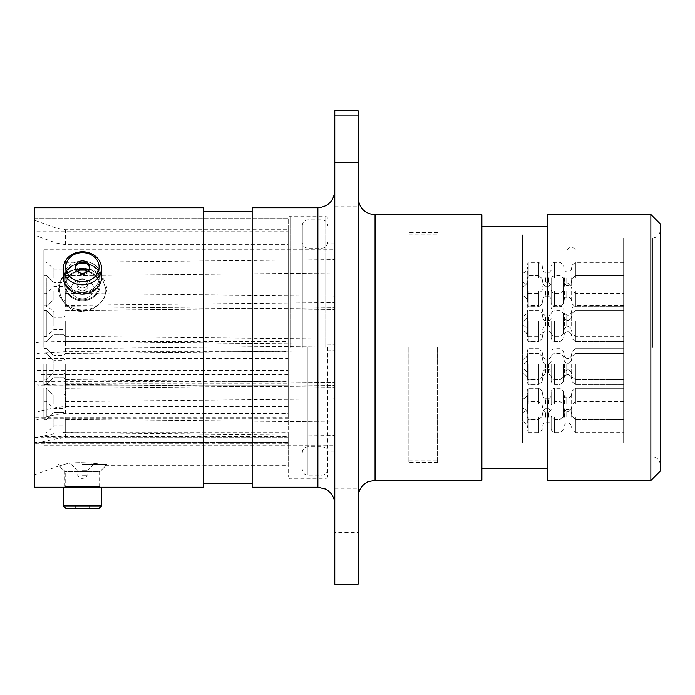 <?xml version="1.0" encoding="UTF-8"?>
<svg xmlns="http://www.w3.org/2000/svg" width="695" height="695" viewBox="0 0 695 695"><rect width="100%" height="100%" fill="white"/><g stroke="black" fill="none" stroke-linecap="round" stroke-linejoin="round"><path stroke-width="0.52" stroke-dasharray="3.48 2.61" d="M437.572 347.5L437.572 462.401L437.572 347.5M522.536 347.5L522.536 234.849L522.536 347.5M408.851 347.5L408.851 462.401L408.851 347.5M334.781 347.5L334.781 504.179L334.781 347.5M358.151 347.5L358.151 497.142L358.151 347.5M40.953 410.927L34.75 412.83L34.75 417.669L288.216 417.669L288.216 476.952L288.216 347.5L288.216 417.669L288.216 406.497L65.53 406.497L55.904 407.548L40.953 410.927L288.216 410.927M40.953 352.964L34.75 353.937L34.75 358.377L288.216 358.377L288.216 351.713L65.53 351.713L40.953 352.964L288.216 352.964M105.736 288.59C107.534 306.677 79.022 320.447 65.53 304.097C61.499 299.284 59.518 294.011 59.588 288.277C59.518 294.002 61.499 299.276 65.53 304.097C78.9 320.404 107.525 306.747 105.736 288.59L101.696 276.836L90.532 269.53L74.348 269.53L65.53 274.351C61.499 278.122 59.518 282.761 59.588 288.277C59.518 282.769 61.499 278.13 65.53 274.351L74.339 269.53L90.532 269.53L101.705 276.836L105.736 288.59M64.887 285.497A17.557 15.203 180 0 0 82.436 300.7A17.557 15.203 180 0 0 99.993 285.497A17.557 15.203 180 0 0 82.436 270.294A17.557 15.203 180 0 0 64.887 285.497A17.557 15.203 180 0 1 82.436 270.294A17.557 15.203 180 0 1 99.993 285.497A17.557 15.203 180 0 1 82.436 300.7A17.557 15.203 180 0 1 64.887 285.497L64.887 277.609C63.801 258.592 101.07 258.601 99.993 277.609L99.993 285.497L99.993 277.609C101.088 297.79 63.827 297.86 64.887 277.609L64.887 285.497M64.887 277.609C63.801 297.834 101.07 297.816 99.993 277.609C101.088 258.627 63.827 258.566 64.887 277.609M63.384 487.282L99.993 487.282C101.07 486.083 63.801 486.083 64.887 487.282L64.887 471.514L99.993 471.514A28.165 28.165 0 0 0 105.736 465.311C107.534 464.859 79.022 460.542 65.53 464.06L59.588 465.945L65.53 464.06C78.9 460.559 107.525 464.842 105.736 465.311L288.216 465.311L288.216 432.177L65.53 432.177L55.904 433.237L40.953 436.608L288.216 436.608L288.216 432.177M99.993 487.282L99.993 471.514L64.887 471.514A28.165 28.165 0 0 1 59.588 465.945L55.904 467.014L55.904 433.237M660.25 471.132L660.25 223.868M650.859 214.477L650.859 480.523M334.781 110.826L334.781 532.596L358.151 532.596L358.151 110.826M358.151 519.426L358.151 549.936L358.151 519.426M334.781 519.426L334.781 549.936L334.781 519.426M358.151 175.574L358.151 206.085L358.151 175.574M334.781 175.574L334.781 206.085L334.781 175.574M327.649 347.5L327.649 476.952L327.649 347.5M547.599 214.477L547.599 480.523M481.887 214.755L481.887 480.245M252.172 207.718L252.172 487.282M203.348 207.718L203.348 487.282M34.75 207.718L34.75 347.5L34.75 220.298L55.904 228.003L65.53 229.715L288.216 229.715L288.216 218.048L288.216 347.5L288.216 229.715M35.723 220.654L34.75 220.298L34.75 218.126L34.75 231.122L288.216 231.122L288.216 236.908L39.328 236.908L34.75 235.084L34.75 342.844L40.953 342.062L288.216 342.062L288.216 341.436L65.53 341.436L40.953 342.062M34.75 353.937L34.75 487.282M34.75 443.645L34.75 442.454L288.216 442.454L288.216 443.801L288.216 437.685L65.53 437.685L55.904 438.832L34.75 443.645L34.75 474.702L34.75 437.598L40.953 436.608M34.75 425.088L34.75 420.284L40.953 418.277L288.216 418.277L288.216 425.088L34.75 425.088L34.75 442.454M34.75 374.162L34.75 370.374L288.216 370.374L288.216 374.553L288.216 373.901L34.75 374.162L34.75 420.284M288.216 342.062L288.216 347.092L34.75 347.092L34.75 370.374M34.75 347.092L34.75 342.844M34.75 235.084L34.75 231.122M34.75 218.126L288.216 218.126L34.75 218.126M288.216 406.497L288.216 383.814L65.53 383.814L40.953 385.065L288.216 385.134L288.216 381.399L34.75 381.399L34.75 358.377M34.75 381.399L34.75 384.9L40.953 385.065M34.75 412.83L34.75 384.9M288.216 436.608L288.216 437.685L288.216 436.086L34.75 436.086L34.75 417.669M34.75 436.086L34.75 437.598M34.75 437.685L288.216 437.685L288.216 465.311M288.216 385.065L288.216 383.814M288.216 351.713L288.216 218.126M288.216 373.901L288.216 413.464L65.53 413.464L55.904 414.611L40.953 418.277M288.216 418.277L288.216 413.464M39.328 236.908L55.904 242.955L65.53 244.657L288.216 244.657L288.216 341.436M288.216 244.657L288.216 236.908M334.781 532.596L334.781 584.174M358.151 532.596L358.151 579.925L334.781 579.925M358.151 584.174L358.151 579.925M660.25 347.5L660.25 464.564L660.25 347.5M203.348 347.5L203.348 483.624L203.348 347.5M481.887 347.5L481.887 468.604L481.887 347.5M302.299 347.5L302.299 225.458L302.299 347.5M82.436 278.721A5.36 4.639 0 0 0 77.084 283.36A5.36 4.639 0 0 0 82.436 287.999A5.36 4.639 0 0 0 87.796 283.36A5.36 4.639 0 0 0 82.436 278.721A5.36 4.639 0 0 1 87.796 283.36A5.36 4.639 0 0 1 82.436 287.999A5.36 4.639 0 0 1 77.084 283.36A5.36 4.639 0 0 1 82.436 278.721M82.436 281.466A5.36 4.639 0 0 0 77.084 286.105A5.36 4.639 0 0 0 82.436 290.745A5.36 4.639 0 0 0 87.796 286.105A5.36 4.639 0 0 0 82.436 281.466A5.36 4.639 0 0 1 87.796 286.105A5.36 4.639 0 0 1 82.436 290.745A5.36 4.639 0 0 1 77.084 286.105A5.36 4.639 0 0 1 82.436 281.466M82.436 298.815A11.268 9.756 180 0 1 71.177 289.059A11.268 9.756 180 0 1 82.436 279.303A11.268 9.756 180 0 1 93.703 289.059A11.268 9.756 180 0 1 82.436 298.815A11.268 9.756 180 0 0 93.703 289.059A11.268 9.756 180 0 0 82.436 279.303A11.268 9.756 180 0 0 71.177 289.059A11.268 9.756 180 0 0 82.436 298.815M82.436 270.928A16.706 14.473 180 0 1 99.15 285.402A16.706 14.473 180 0 1 82.436 299.875A16.706 14.473 180 0 1 65.73 285.402A16.706 14.473 180 0 1 82.436 270.928A16.706 14.473 180 0 0 65.73 285.402A16.706 14.473 180 0 0 82.436 299.875A16.706 14.473 180 0 0 99.15 285.402A16.706 14.473 180 0 0 82.436 270.928M82.436 268.183A24.108 20.876 180 0 1 106.552 289.059A24.108 20.876 180 0 1 82.436 309.944A24.108 20.876 180 0 1 58.328 289.059A24.108 20.876 180 0 1 82.436 268.183A24.108 20.876 180 0 0 58.328 289.059A24.108 20.876 180 0 0 82.436 309.944A24.108 20.876 180 0 0 106.552 289.059A24.108 20.876 180 0 0 82.436 268.183M75.355 267.801A7.132 6.177 0 0 0 75.303 268.505A7.132 6.177 0 0 0 82.436 274.681A7.132 6.177 0 0 0 89.577 268.505A7.132 6.177 0 0 0 89.525 267.801M82.436 263.136A16.706 14.473 180 0 1 99.15 277.609A16.706 14.473 180 0 1 82.436 292.082A16.706 14.473 180 0 1 65.73 277.609A16.706 14.473 180 0 1 82.436 263.136A16.706 14.473 180 0 0 65.73 277.609A16.706 14.473 180 0 0 82.436 292.082A16.706 14.473 180 0 0 99.15 277.609A16.706 14.473 180 0 0 82.436 263.136M82.436 261.103A19.06 16.506 180 0 1 101.496 277.609A19.06 16.506 180 0 0 82.436 261.103A19.06 16.506 180 0 0 63.384 277.609A19.06 16.506 180 0 1 82.436 261.103M82.436 252.659A16.671 14.439 0 0 1 99.116 267.097A16.671 14.439 0 0 1 82.436 281.536A16.671 14.439 0 0 1 65.764 267.097A16.671 14.439 0 0 1 82.436 252.659M82.436 284.794A19.06 16.506 180 0 0 101.496 268.287A19.06 16.506 180 0 0 82.436 251.781A19.06 16.506 180 0 0 63.384 268.287A19.06 16.506 180 0 0 82.436 284.794M82.436 273.274A7.132 6.177 0 0 1 75.303 267.097A7.132 6.177 0 0 1 82.436 260.912A7.132 6.177 0 0 1 89.577 267.097A7.132 6.177 0 0 1 82.436 273.274M82.436 274.681A7.132 6.177 0 0 1 75.303 268.505A7.132 6.177 0 0 1 82.436 262.328A7.132 6.177 0 0 1 89.577 268.505A7.132 6.177 0 0 1 82.436 274.681M63.384 268.287L63.384 277.609A19.06 16.506 180 0 0 82.436 294.115A19.06 16.506 180 0 0 101.496 277.609L101.496 268.287M82.436 475.771L87.796 475.771L82.436 475.771M82.436 470.28L87.796 470.28L82.436 470.28M82.436 464.373L106.552 464.373L82.436 464.373M82.436 471.697L99.15 471.697L82.436 471.697M65.764 508.314L99.116 508.314M101.496 505.925L63.384 505.925M82.436 505.491L89.577 505.491L82.436 505.491M82.436 508.314L89.577 508.314L82.436 508.314M65.261 291.222L65.261 306.712L65.261 291.222M65.261 326.042L65.261 341.532L65.261 326.042M65.261 368.958L65.261 384.448L65.261 368.958M65.261 403.778L65.261 388.288L65.261 403.778M65.261 364.189L65.261 379.679L65.261 364.189M65.261 277.87L65.261 262.38L65.261 277.87M65.261 417.13L65.261 432.62L65.261 417.13M46.296 291.222L46.296 306.999L46.296 291.222M43.855 291.222L43.855 306.999L43.855 291.222M46.296 326.042L46.296 310.265L46.296 326.042M43.855 326.042L43.855 310.265L43.855 326.042M46.296 368.958L46.296 384.735L46.296 368.958M43.855 368.958L43.855 384.735L43.855 368.958M46.296 403.778L46.296 388.001L46.296 403.778M43.855 403.778L43.855 388.001L43.855 403.778M46.296 364.189L46.296 379.965L46.296 364.189M43.855 364.189L43.855 379.965L43.855 364.189M46.296 277.87L46.296 293.646L46.296 277.87M43.855 277.87L43.855 293.646L43.855 277.87M46.296 417.13L46.296 401.354L46.296 417.13M43.855 417.13L43.855 401.354L43.855 417.13M65.261 320.838L65.261 336.328L65.261 320.838M46.296 320.838L46.296 336.615L46.296 320.838M43.855 320.838L43.855 336.615L43.855 320.838M334.781 291.222L334.781 309.483L334.781 291.222M334.781 326.042L334.781 307.781L334.781 326.042M334.781 368.958L334.781 387.219L334.781 368.958M334.781 403.778L334.781 385.517L334.781 403.778M334.781 364.189L334.781 382.45L334.781 364.189M334.781 277.87L334.781 296.131L334.781 277.87M334.781 417.13L334.781 398.869L334.781 417.13M334.781 320.838L334.781 339.099L334.781 320.838M43.855 347.5L43.855 249.774L43.855 347.5M551.161 403.778L551.161 391.667L551.161 403.778M551.161 417.13L551.161 429.241L551.161 417.13M551.161 368.958L551.161 381.068L551.161 368.958M551.161 364.189L551.161 376.299L551.161 364.189M551.161 326.042L551.161 338.152L551.161 326.042M551.161 291.222L551.161 303.333L551.161 291.222M551.161 277.87L551.161 289.98L551.161 277.87M623.641 403.778L623.641 388.288L623.641 403.778M528.261 403.778L528.261 388.288L528.261 403.778M623.641 417.13L623.641 432.62L623.641 417.13M528.261 417.13L528.261 432.62L528.261 417.13M623.641 368.958L623.641 384.448L623.641 368.958M528.261 368.958L528.261 384.448L528.261 368.958M623.641 364.189L623.641 379.679L623.641 364.189M528.261 364.189L528.261 379.679L528.261 364.189M623.641 326.042L623.641 341.532L623.641 326.042M528.261 326.042L528.261 341.532L528.261 326.042M623.641 291.222L623.641 306.712L623.641 291.222M528.261 291.222L528.261 306.712L528.261 291.222M623.641 277.87L623.641 262.38L623.641 277.87M528.261 277.87L528.261 262.38L528.261 277.87M551.161 320.838L551.161 332.948L551.161 320.838M623.641 320.838L623.641 336.328L623.641 320.838M528.261 320.838L528.261 336.328L528.261 320.838M575.947 252.12L566.564 252.12A4.691 4.691 0 0 1 571.255 247.429A4.691 4.691 0 0 1 575.947 252.12L522.536 252.12L522.536 442.88L522.536 252.12L623.641 252.12L623.641 442.88L623.641 252.12L575.947 252.12M522.536 403.778L522.536 399.312L522.536 403.778M522.536 417.13L522.536 412.665L522.536 417.13M522.536 368.958L522.536 373.423L522.536 368.958M522.536 364.189L522.536 368.654L522.536 364.189M522.536 326.042L522.536 321.577L522.536 326.042M522.536 291.222L522.536 295.688L522.536 291.222M522.536 277.87L522.536 282.335L522.536 277.87M522.536 320.838L522.536 316.373L522.536 320.838M522.536 350.15L522.536 237.942L522.536 350.15M623.641 350.15L623.641 237.942L623.641 350.15M522.536 351.288L522.536 234.849L522.536 351.288M334.781 351.288L334.781 234.849L334.781 351.288M317.884 207.718L317.884 487.282M375.057 480.245L375.057 214.755M652.744 347.5L652.744 237.942L652.744 347.5M290.093 347.5L290.093 216.162L290.093 347.5M325.764 347.5L325.764 216.162L325.764 347.5M55.904 352.009L55.904 228.003M65.53 351.713L65.53 341.436M65.53 244.657L65.53 229.715M65.53 437.685L65.53 432.177M55.904 438.832L55.904 467.014L34.75 474.702M65.53 406.497L65.53 383.814M55.904 407.548L55.904 384.109M65.53 373.901L65.53 413.464M55.904 374.058L55.904 414.611M55.904 242.955L55.904 341.584M288.216 374.536L40.953 374.536M39.328 221.966L288.216 221.966M288.216 442.498L40.953 442.498M322.011 347.5L322.011 475.172L322.011 347.5M307.928 347.5L307.928 475.172L307.928 347.5M63.949 291.222L63.949 299.953L63.949 291.222M52.95 291.222L52.95 300.344L52.95 291.222M53.88 291.222L53.88 299.953L53.88 291.222M63.949 326.042L63.949 317.311L63.949 326.042M52.95 326.042L52.95 316.92L52.95 326.042M53.88 326.042L53.88 317.311L53.88 326.042M63.949 368.958L63.949 360.227L63.949 368.958M52.95 368.958L52.95 378.08L52.95 368.958M53.88 368.958L53.88 360.227L53.88 368.958M63.949 403.778L63.949 395.047L63.949 403.778M52.95 403.778L52.95 394.656L52.95 403.778M53.88 403.778L53.88 395.047L53.88 403.778M63.949 364.189L63.949 372.92L63.949 364.189M52.95 364.189L52.95 373.311L52.95 364.189M53.88 364.189L53.88 372.92L53.88 364.189M63.949 277.87L63.949 269.139L63.949 277.87M52.95 277.87L52.95 286.992L52.95 277.87M53.88 277.87L53.88 269.139L53.88 277.87M63.949 417.13L63.949 425.861L63.949 417.13M52.95 417.13L52.95 408.008L52.95 417.13M53.88 417.13L53.88 425.861L53.88 417.13M63.949 320.838L63.949 312.107L63.949 320.838M52.95 320.838L52.95 311.725L52.95 320.838M53.88 320.838L53.88 312.107L53.88 320.838M538.755 403.778L538.755 388.288L538.755 403.778M542.083 403.778L542.083 391.077L542.083 403.778M560.161 403.778L560.161 388.288L560.161 403.778M563.489 403.778L563.489 391.077L563.489 403.778M572.081 403.778L572.081 391.077L572.081 403.778M575.408 403.778L575.408 388.288L575.408 403.778M554.549 403.778L554.549 388.288L554.549 403.778M538.755 417.13L538.755 432.62L538.755 417.13M542.083 417.13L542.083 404.429L542.083 417.13M560.161 417.13L560.161 432.62L560.161 417.13M563.489 417.13L563.489 404.429L563.489 417.13M572.081 417.13L572.081 404.429L572.081 417.13M575.408 417.13L575.408 432.62L575.408 417.13M554.549 417.13L554.549 432.62L554.549 417.13M538.755 368.958L538.755 384.448L538.755 368.958M542.083 368.958L542.083 381.659L542.083 368.958M560.161 368.958L560.161 384.448L560.161 368.958M563.489 368.958L563.489 381.659L563.489 368.958M572.081 368.958L572.081 381.659L572.081 368.958M575.408 368.958L575.408 384.448L575.408 368.958M554.549 368.958L554.549 384.448L554.549 368.958M538.755 364.189L538.755 379.679L538.755 364.189M542.083 364.189L542.083 376.89L542.083 364.189M560.161 364.189L560.161 379.679L560.161 364.189M563.489 364.189L563.489 376.89L563.489 364.189M572.081 364.189L572.081 376.89L572.081 364.189M575.408 364.189L575.408 379.679L575.408 364.189M554.549 364.189L554.549 379.679L554.549 364.189M538.755 326.042L538.755 341.532L538.755 326.042M542.083 326.042L542.083 313.341L542.083 326.042M560.161 326.042L560.161 341.532L560.161 326.042M563.489 326.042L563.489 313.341L563.489 326.042M572.081 326.042L572.081 313.341L572.081 326.042M575.408 326.042L575.408 341.532L575.408 326.042M554.549 326.042L554.549 341.532L554.549 326.042M538.755 291.222L538.755 306.712L538.755 291.222M542.083 291.222L542.083 303.923L542.083 291.222M560.161 291.222L560.161 306.712L560.161 291.222M563.489 291.222L563.489 303.923L563.489 291.222M572.081 291.222L572.081 303.923L572.081 291.222M575.408 291.222L575.408 306.712L575.408 291.222M554.549 291.222L554.549 306.712L554.549 291.222M538.755 277.87L538.755 262.38L538.755 277.87M542.083 277.87L542.083 290.571L542.083 277.87M560.161 277.87L560.161 262.38L560.161 277.87M563.489 277.87L563.489 290.571L563.489 277.87M572.081 277.87L572.081 290.571L572.081 277.87M575.408 277.87L575.408 262.38L575.408 277.87M554.549 277.87L554.549 262.38L554.549 277.87M545.488 403.778L545.488 398.8L545.488 403.778M543.09 403.778L543.09 396.784L543.09 403.778M548.729 403.778L548.729 398.8L548.729 403.778M566.764 403.778L566.764 398.044L566.764 403.778M564.357 403.778L564.357 396.028L564.357 403.778M571.203 403.778L571.203 396.028L571.203 403.778M568.797 403.778L568.797 398.044L568.797 403.778M545.488 417.13L545.488 412.152L545.488 417.13M543.09 417.13L543.09 410.137L543.09 417.13M548.729 417.13L548.729 412.152L548.729 417.13M566.764 417.13L566.764 411.397L566.764 417.13M564.357 417.13L564.357 409.381L564.357 417.13M571.203 417.13L571.203 409.381L571.203 417.13M568.797 417.13L568.797 411.397L568.797 417.13M545.488 368.958L545.488 373.936L545.488 368.958M543.09 368.958L543.09 361.965L543.09 368.958M548.729 368.958L548.729 373.936L548.729 368.958M566.764 368.958L566.764 374.683L566.764 368.958M564.357 368.958L564.357 376.707L564.357 368.958M571.203 368.958L571.203 376.707L571.203 368.958M568.797 368.958L568.797 374.683L568.797 368.958M545.488 364.189L545.488 369.167L545.488 364.189M543.09 364.189L543.09 371.182L543.09 364.189M548.729 364.189L548.729 369.167L548.729 364.189M566.764 364.189L566.764 369.914L566.764 364.189M564.357 364.189L564.357 371.938L564.357 364.189M571.203 364.189L571.203 371.938L571.203 364.189M568.797 364.189L568.797 369.914L568.797 364.189M545.488 326.042L545.488 321.064L545.488 326.042M543.09 326.042L543.09 319.048L543.09 326.042M548.729 326.042L548.729 321.064L548.729 326.042M566.764 326.042L566.764 320.317L566.764 326.042M564.357 326.042L564.357 318.293L564.357 326.042M571.203 326.042L571.203 318.293L571.203 326.042M568.797 326.042L568.797 320.317L568.797 326.042M545.488 291.222L545.488 296.2L545.488 291.222M543.09 291.222L543.09 298.216L543.09 291.222M548.729 291.222L548.729 296.2L548.729 291.222M566.764 291.222L566.764 296.956L566.764 291.222M564.357 291.222L564.357 298.972L564.357 291.222M571.203 291.222L571.203 298.972L571.203 291.222M568.797 291.222L568.797 296.956L568.797 291.222M545.488 277.87L545.488 282.848L545.488 277.87M543.09 277.87L543.09 284.863L543.09 277.87M548.729 277.87L548.729 282.848L548.729 277.87M566.764 277.87L566.764 283.603L566.764 277.87M564.357 277.87L564.357 285.619L564.357 277.87M571.203 277.87L571.203 285.619L571.203 277.87M568.797 277.87L568.797 283.603L568.797 277.87M527.201 403.778L527.201 391.693L527.201 403.778M527.201 417.13L527.201 405.046L527.201 417.13M527.201 368.958L527.201 381.042L527.201 368.958M527.201 364.189L527.201 376.273L527.201 364.189M527.201 326.042L527.201 313.958L527.201 326.042M527.201 291.222L527.201 303.307L527.201 291.222M527.201 277.87L527.201 289.954L527.201 277.87M538.755 320.838L538.755 336.328L538.755 320.838M542.083 320.838L542.083 333.539L542.083 320.838M560.161 320.838L560.161 336.328L560.161 320.838M563.489 320.838L563.489 333.539L563.489 320.838M572.081 320.838L572.081 333.539L572.081 320.838M575.408 320.838L575.408 336.328L575.408 320.838M554.549 320.838L554.549 336.328L554.549 320.838M545.488 320.838L545.488 315.86L545.488 320.838M543.09 320.838L543.09 313.845L543.09 320.838M548.729 320.838L548.729 315.86L548.729 320.838M566.764 320.838L566.764 315.113L566.764 320.838M564.357 320.838L564.357 313.097L564.357 320.838M571.203 320.838L571.203 313.097L571.203 320.838M568.797 320.838L568.797 315.113L568.797 320.838M527.201 320.838L527.201 332.922L527.201 320.838M408.851 460.151L437.572 460.151M437.572 462.401L408.851 462.401M74.339 269.53A28.165 28.165 0 0 1 90.532 269.53A28.165 28.165 0 0 0 74.348 269.53M623.641 237.942L652.744 237.942C657.261 237.542 659.764 235.04 660.25 230.436M334.781 549.936L358.151 549.936M334.781 206.085L358.151 206.085M327.649 476.952L325.764 478.838L290.093 478.838L288.216 476.952M334.781 451.237L327.649 451.237M660.25 464.564C659.764 459.96 657.261 457.458 652.744 457.058L623.641 457.058M334.781 243.763L327.649 243.763M327.649 218.048L325.764 216.162L290.093 216.162L288.216 218.048M334.781 145.064L358.151 145.064M334.781 488.915L358.151 488.915M288.216 374.553L39.754 374.553M288.216 385.134L38.581 385.134M288.216 443.801L34.75 443.801M408.851 234.849L437.572 234.849M437.572 232.599L408.851 232.599M302.299 225.458C302.664 222.009 304.54 220.133 307.928 219.828L322.011 219.828C325.399 220.133 327.276 222.009 327.649 225.458M327.649 242.546C327.276 245.995 325.399 247.872 322.011 248.176L307.928 248.176C304.54 247.872 302.664 245.995 302.299 242.546M302.299 452.454C302.664 449.005 304.54 447.128 307.928 446.824L322.011 446.824C325.399 447.128 327.276 449.005 327.649 452.454M327.649 469.542C327.276 472.991 325.399 474.867 322.011 475.172L307.928 475.172C304.54 474.867 302.664 472.991 302.299 469.542M77.084 286.105L77.084 283.36L77.084 286.105M75.303 268.505L75.303 267.097L75.303 268.505M99.15 285.402L99.15 277.609L99.15 285.402M65.73 285.402L65.73 277.609L65.73 285.402M89.577 268.505L89.577 267.097L89.577 268.505M87.796 286.105L87.796 283.36L87.796 286.105M71.177 464.373L77.084 470.28L77.084 475.771L82.436 478.838L87.796 475.771L87.796 470.28L93.703 464.373M99.15 487.178L99.15 471.697A29.477 29.477 0 0 0 106.552 464.373M75.303 505.491L75.303 508.314M58.328 464.373A29.477 29.477 0 0 0 65.73 471.697L65.73 487.178M89.577 505.491L89.577 508.314M63.949 282.5L65.261 281.18L63.949 282.5L53.88 282.5L63.949 282.5M52.95 282.109L46.296 275.455L43.855 275.455L46.296 275.455L52.95 282.109M63.949 317.311L65.261 315.999L63.949 317.311L53.88 317.311L63.949 317.311M52.95 316.92L46.296 310.265L43.855 310.265L46.296 310.265L52.95 316.92M63.949 360.227L65.261 358.915L63.949 360.227L53.88 360.227L63.949 360.227M52.95 359.845L46.296 353.19L43.855 353.19L46.296 353.19L52.95 359.845M63.949 395.047L65.261 393.726L63.949 395.047L53.88 395.047L63.949 395.047M52.95 394.656L46.296 388.001L43.855 388.001L46.296 388.001L52.95 394.656M63.949 355.458L65.261 354.146L63.949 355.458L53.88 355.458L63.949 355.458M52.95 355.076L46.296 348.421L43.855 348.421L46.296 348.421L52.95 355.076M43.855 262.102L46.296 262.102L53.88 269.139L63.949 269.139L65.261 267.827M43.855 401.354L46.296 401.354L53.88 408.399L63.949 408.399L65.261 407.079M43.855 306.999L46.296 306.999L52.95 300.344L46.296 306.999L43.855 306.999M53.88 299.953L63.949 299.953L65.261 301.274L63.949 299.953L53.88 299.953M43.855 341.81L46.296 341.81L52.95 335.155L46.296 341.81L43.855 341.81M53.88 334.773L63.949 334.773L65.261 336.085L63.949 334.773L53.88 334.773M43.855 384.735L46.296 384.735L52.95 378.08L46.296 384.735L43.855 384.735M53.88 377.689L63.949 377.689L65.261 379.001L63.949 377.689L53.88 377.689M43.855 419.545L46.296 419.545L52.95 412.891L46.296 419.545L43.855 419.545M53.88 412.5L63.949 412.5L65.261 413.82L63.949 412.5L53.88 412.5M43.855 379.965L46.296 379.965L52.95 373.311L46.296 379.965L43.855 379.965M53.88 372.92L63.949 372.92L65.261 374.24L63.949 372.92L53.88 372.92M43.855 293.646L46.296 293.646L53.88 286.601L63.949 286.601L65.261 287.921M43.855 432.898L46.296 432.898L53.88 425.861L63.949 425.861L65.261 427.173M43.855 305.07L46.296 305.07L53.88 312.107L63.949 312.107L65.261 310.795M43.855 336.615L46.296 336.615L53.88 329.569L63.949 329.569L65.261 330.881M65.261 306.712L334.781 309.483L65.261 306.712M65.261 341.532L334.781 344.294L65.261 341.532M65.261 384.448L334.781 387.219L65.261 384.448M65.261 419.259L334.781 422.03L65.261 419.259M65.261 379.679L334.781 382.45L65.261 379.679M65.261 293.36L334.781 296.131M65.261 432.62L334.781 435.383M65.261 336.328L334.781 339.099M43.855 249.774L334.781 249.774M43.855 445.226L334.781 445.226M65.261 305.348L334.781 302.577M65.261 401.641L334.781 398.869M65.261 388.288L334.781 385.517L65.261 388.288M65.261 353.468L334.781 350.706L65.261 353.468M65.261 310.552L334.781 307.781L65.261 310.552M65.261 275.741L334.781 272.97L65.261 275.741M65.261 262.38L334.781 259.617M65.261 348.699L334.781 345.936L65.261 348.699M538.755 419.259L542.083 416.47L538.755 419.259L528.261 419.259L527.088 416.705L527.088 403.778L527.088 416.705L527.088 403.778L527.088 416.705L528.261 419.259L538.755 419.259M560.161 419.259L563.489 416.47L560.161 419.259L554.549 419.259L552.178 418.294L551.161 415.879L552.178 418.294L554.549 419.259L560.161 419.259M572.081 416.47L575.408 419.259L572.081 416.47L571.203 411.518L572.081 416.47M522.536 412.665C528.174 410.432 527.453 405.958 527.401 406.61L527.088 430.057L527.088 417.13L527.088 430.057L528.261 432.62L538.755 432.62L542.083 429.823L543.09 424.115L545.488 422.1L548.729 422.1L551.161 424.541M551.161 429.241L552.178 431.647L554.549 432.62L560.161 432.62L563.489 429.823L564.357 424.871L566.764 422.855L568.797 422.855L571.203 424.871L572.081 429.823L575.408 432.62L623.641 432.62M538.755 384.448L542.083 381.659L538.755 384.448L528.261 384.448L527.088 381.894L527.088 368.958L527.088 381.894L527.088 368.958L527.088 381.894L528.261 384.448L538.755 384.448M560.161 384.448L563.489 381.659L560.161 384.448L554.549 384.448L552.178 383.475L551.161 381.068L552.178 383.475L554.549 384.448L560.161 384.448M572.081 381.659L575.408 384.448L572.081 381.659L571.203 376.707L572.081 381.659M538.755 379.679L542.083 376.89L538.755 379.679L528.261 379.679L527.088 377.124L527.088 364.189L527.088 377.124L527.088 364.189L527.088 377.124L528.261 379.679L538.755 379.679M560.161 379.679L563.489 376.89L560.161 379.679L554.549 379.679L552.178 378.706L551.161 376.299L552.178 378.706L554.549 379.679L560.161 379.679M572.081 376.89L575.408 379.679L572.081 376.89L571.203 371.938L572.081 376.89M538.755 341.532L542.083 338.734L538.755 341.532L528.261 341.532L527.088 338.969L527.088 326.042L527.088 338.969L527.088 326.042L527.088 338.969L528.261 341.532L538.755 341.532M560.161 341.532L563.489 338.734L560.161 341.532L554.549 341.532L552.178 340.559L551.161 338.152L552.178 340.559L554.549 341.532L560.161 341.532M572.081 338.734L575.408 341.532L572.081 338.734L571.203 333.782L572.081 338.734M538.755 306.712L542.083 303.923L538.755 306.712L528.261 306.712L527.088 304.158L527.088 291.222L527.088 304.158L527.088 291.222L527.088 304.158L528.261 306.712L538.755 306.712M560.161 306.712L563.489 303.923L560.161 306.712L554.549 306.712L552.178 305.748L551.161 303.333L552.178 305.748L554.549 306.712L560.161 306.712M572.081 303.923L575.408 306.712L572.081 303.923L571.203 298.972L572.081 303.923M522.536 273.413C528.174 271.172 527.453 266.698 527.401 267.358L527.088 290.805L527.088 277.87L527.088 290.805L528.261 293.36L538.755 293.36L542.083 290.571L543.09 284.863L545.488 282.848L548.729 282.848L551.161 285.289M551.161 289.98L552.178 292.395L554.549 293.36L560.161 293.36L563.489 290.571L564.357 285.619L566.764 283.603L568.797 283.603L571.203 285.619L572.081 290.571L575.408 293.36L623.641 293.36M545.488 398.8L543.09 396.784L542.083 391.077L543.09 396.784L545.488 398.8L548.729 398.8L551.161 396.358L548.729 398.8L545.488 398.8M566.764 398.044L564.357 396.028L563.489 391.077L564.357 396.028L566.764 398.044L568.797 398.044L566.764 398.044M571.203 396.028L568.797 398.044L571.203 396.028L572.081 391.077L575.408 388.288L623.641 388.288L575.408 388.288L572.081 391.077L571.203 396.028M551.161 409.711L548.729 412.152L545.488 412.152L543.09 410.137L542.083 404.429L538.755 401.641L528.261 401.641L527.088 404.195L527.401 427.642C527.192 424.489 525.568 422.473 522.536 421.587M623.641 401.641L575.408 401.641L572.081 404.429L571.203 409.381L568.797 411.397L566.764 411.397L564.357 409.381L563.489 404.429L560.161 401.641L554.549 401.641L552.178 402.605L551.161 405.02M545.488 363.989L543.09 361.965L542.083 356.266L543.09 361.965L545.488 363.989L548.729 363.989L551.161 361.548L548.729 363.989L545.488 363.989M566.764 363.233L564.357 361.218L563.489 356.266L564.357 361.218L566.764 363.233L568.797 363.233L566.764 363.233M571.203 361.218L568.797 363.233L571.203 361.218L572.081 356.266L575.408 353.468L623.641 353.468L575.408 353.468L572.081 356.266L571.203 361.218M545.488 359.219L543.09 357.195L542.083 351.496L543.09 357.195L545.488 359.219L548.729 359.219L551.161 356.778L548.729 359.219L545.488 359.219M566.764 358.464L564.357 356.448L563.489 351.496L564.357 356.448L566.764 358.464L568.797 358.464L566.764 358.464M571.203 356.448L568.797 358.464L571.203 356.448L572.081 351.496L575.408 348.699L623.641 348.699L575.408 348.699L572.081 351.496L571.203 356.448M545.488 321.064L543.09 319.048L542.083 313.341L543.09 319.048L545.488 321.064L548.729 321.064L551.161 318.623L548.729 321.064L545.488 321.064M566.764 320.317L564.357 318.293L563.489 313.341L564.357 318.293L566.764 320.317L568.797 320.317L566.764 320.317M571.203 318.293L568.797 320.317L571.203 318.293L572.081 313.341L575.408 310.552L623.641 310.552L575.408 310.552L572.081 313.341L571.203 318.293M545.488 286.253L543.09 284.238L542.083 278.53L543.09 284.238L545.488 286.253L548.729 286.253L551.161 283.812L548.729 286.253L545.488 286.253M566.764 285.497L564.357 283.482L563.489 278.53L564.357 283.482L566.764 285.497L568.797 285.497L566.764 285.497M571.203 283.482L568.797 285.497L571.203 283.482L572.081 278.53L575.408 275.741L623.641 275.741L575.408 275.741L572.081 278.53L571.203 283.482M551.161 270.459L548.729 272.9L545.488 272.9L543.09 270.885L542.083 265.177L538.755 262.38L528.261 262.38L527.088 264.943L527.401 288.39C527.192 285.237 525.568 283.213 522.536 282.335M623.641 262.38L575.408 262.38L572.081 265.177L571.203 270.129L568.797 272.145L566.764 272.145L564.357 270.129L563.489 265.177L560.161 262.38L554.549 262.38L552.178 263.353L551.161 265.759M623.641 419.259L575.408 419.259L623.641 419.259M568.797 409.503L566.764 409.503L564.357 411.518L563.489 416.47L564.357 411.518L566.764 409.503L568.797 409.503L571.203 411.518L568.797 409.503M548.729 408.747L545.488 408.747L543.09 410.762L542.083 416.47L543.09 410.762L545.488 408.747L548.729 408.747L551.161 411.188L548.729 408.747M623.641 384.448L575.408 384.448L623.641 384.448M568.797 374.683L566.764 374.683L564.357 376.707L563.489 381.659L564.357 376.707L566.764 374.683L568.797 374.683L571.203 376.707L568.797 374.683M548.729 373.936L545.488 373.936L543.09 375.952L542.083 381.659L543.09 375.952L545.488 373.936L548.729 373.936L551.161 376.377L548.729 373.936M623.641 379.679L575.408 379.679L623.641 379.679M568.797 369.914L566.764 369.914L564.357 371.938L563.489 376.89L564.357 371.938L566.764 369.914L568.797 369.914L571.203 371.938L568.797 369.914M548.729 369.167L545.488 369.167L543.09 371.182L542.083 376.89L543.09 371.182L545.488 369.167L548.729 369.167L551.161 371.608L548.729 369.167M623.641 341.532L575.408 341.532L623.641 341.532M568.797 331.767L566.764 331.767L564.357 333.782L563.489 338.734L564.357 333.782L566.764 331.767L568.797 331.767L571.203 333.782L568.797 331.767M548.729 331.011L545.488 331.011L543.09 333.035L542.083 338.734L543.09 333.035L545.488 331.011L548.729 331.011L551.161 333.452L548.729 331.011M623.641 306.712L575.408 306.712L623.641 306.712M568.797 296.956L566.764 296.956L564.357 298.972L563.489 303.923L564.357 298.972L566.764 296.956L568.797 296.956L571.203 298.972L568.797 296.956M548.729 296.2L545.488 296.2L543.09 298.216L542.083 303.923L543.09 298.216L545.488 296.2L548.729 296.2L551.161 298.642L548.729 296.2M522.536 316.373C528.174 314.14 527.453 309.666 527.401 310.326L527.088 333.774L527.088 320.838L527.088 333.774L528.261 336.328L538.755 336.328L542.083 333.539L543.09 327.832L545.488 325.816L548.729 325.816L551.161 328.257M551.161 332.948L552.178 335.355L554.549 336.328L560.161 336.328L563.489 333.539L564.357 328.579L566.764 326.563L568.797 326.563L571.203 328.579L572.081 333.539L575.408 336.328L623.641 336.328M551.161 313.419L548.729 315.86L545.488 315.86L543.09 313.845L542.083 308.146L538.755 305.348L528.261 305.348L527.088 307.902L527.401 331.35C527.192 328.196 525.568 326.181 522.536 325.303M623.641 305.348L575.408 305.348L572.081 308.146L571.203 313.097L568.797 315.113L566.764 315.113L564.357 313.097L563.489 308.146L560.161 305.348L554.549 305.348L552.178 306.321L551.161 308.728M522.536 399.312C528.174 397.08 527.453 392.606 527.401 393.257L527.401 403.778L527.401 393.257C527.453 392.606 528.174 397.08 522.536 399.312M527.401 403.778L527.401 414.29C527.192 411.136 525.568 409.12 522.536 408.234C525.568 409.12 527.192 411.136 527.401 414.29L527.401 403.778M522.536 364.501C528.174 362.26 527.453 357.786 527.401 358.446L527.401 368.958L527.401 358.446C527.453 357.786 528.174 362.26 522.536 364.501M522.536 359.732C528.174 357.491 527.453 353.017 527.401 353.677L527.401 364.189L527.401 353.677C527.453 353.017 528.174 357.491 522.536 359.732M527.401 364.189L527.401 374.709C527.192 371.556 525.568 369.531 522.536 368.654C525.568 369.531 527.192 371.556 527.401 374.709L527.401 364.189M527.401 368.958L527.401 379.479C527.192 376.316 525.568 374.301 522.536 373.423C525.568 374.301 527.192 376.316 527.401 379.479L527.401 368.958M522.536 321.577C528.174 319.344 527.453 314.87 527.401 315.521L527.401 326.042L527.401 315.521C527.453 314.87 528.174 319.344 522.536 321.577M527.401 326.042L527.401 336.554C527.192 333.4 525.568 331.385 522.536 330.499C525.568 331.385 527.192 333.4 527.401 336.554L527.401 326.042M522.536 286.766C528.174 284.533 527.453 280.05 527.401 280.711L527.401 291.222L527.401 280.711C527.453 280.05 528.174 284.533 522.536 286.766M527.401 291.222L527.401 301.743C527.192 298.589 525.568 296.565 522.536 295.688C525.568 296.565 527.192 298.589 527.401 301.743L527.401 291.222M623.641 442.88L522.536 442.88L623.641 442.88M527.088 320.838L527.088 307.902L527.088 320.838M527.088 277.87L527.088 264.943L527.088 277.87M527.201 279.147L527.088 291.222L527.088 278.295L528.261 275.741L527.201 279.147M538.755 275.741L528.261 275.741L538.755 275.741L542.083 278.53L538.755 275.741M560.161 275.741L554.549 275.741L552.178 276.706L551.161 279.121L552.178 276.706L554.549 275.741L560.161 275.741L563.489 278.53L560.161 275.741M527.088 291.222L527.088 278.295L527.088 291.222M527.201 313.958L527.088 326.042L527.088 313.106L528.261 310.552L527.201 313.958M538.755 310.552L528.261 310.552L538.755 310.552L542.083 313.341L538.755 310.552M560.161 310.552L554.549 310.552L552.178 311.525L551.161 313.932L552.178 311.525L554.549 310.552L560.161 310.552L563.489 313.341L560.161 310.552M527.088 326.042L527.088 313.106L527.088 326.042M527.201 356.882L527.088 368.958L527.088 356.031L528.261 353.468L527.201 356.882M538.755 353.468L528.261 353.468L538.755 353.468L542.083 356.266L538.755 353.468M560.161 353.468L554.549 353.468L552.178 354.441L551.161 356.848L552.178 354.441L554.549 353.468L560.161 353.468L563.489 356.266L560.161 353.468M527.201 352.113L527.088 364.189L527.088 351.262L528.261 348.699L527.201 352.113M538.755 348.699L528.261 348.699L538.755 348.699L542.083 351.496L538.755 348.699M560.161 348.699L554.549 348.699L552.178 349.672L551.161 352.078L552.178 349.672L554.549 348.699L560.161 348.699L563.489 351.496L560.161 348.699M527.088 364.189L527.088 351.262L527.088 364.189M527.088 368.958L527.088 356.031L527.088 368.958M527.201 391.693L527.088 403.778L527.088 390.842L528.261 388.288L527.201 391.693M538.755 388.288L528.261 388.288L538.755 388.288L542.083 391.077L538.755 388.288M560.161 388.288L554.549 388.288L552.178 389.252L551.161 391.667L552.178 389.252L554.549 388.288L560.161 388.288L563.489 391.077L560.161 388.288M527.088 417.13L527.088 404.195L527.088 417.13M527.088 403.778L527.088 390.842L527.088 403.778"/><path stroke-width="1.04" d="M99.993 487.282C101.088 486.083 63.827 486.074 64.887 487.282L65.73 487.282M650.859 214.477L660.25 223.868L660.25 471.132L650.859 480.523L650.859 214.477L547.599 214.477L547.599 480.523L650.859 480.523M375.057 480.245L481.887 480.245L481.887 214.755L375.057 214.755L375.057 480.245L367.62 481.965L365.231 483.39C360.653 486.839 358.299 491.417 358.151 497.142M317.884 207.718L317.884 487.282L252.172 487.282L252.172 207.718L317.884 207.718C328.144 206.719 333.774 201.081 334.781 190.821M63.384 505.925L101.496 505.925L99.116 508.314L65.764 508.314L63.384 505.925L63.384 487.282L203.348 487.282L203.348 207.718L34.75 207.718L34.75 487.282L64.887 487.282M334.781 115.075L334.781 110.826L358.151 110.826L358.151 115.075L334.781 115.075L334.781 162.404L358.151 162.404L358.151 115.075M358.151 162.404L358.151 584.174L334.781 584.174L334.781 162.404M82.436 281.536A16.671 14.439 0 0 0 99.116 267.097A16.671 14.439 0 0 0 82.436 252.659A16.671 14.439 0 0 0 65.764 267.097A16.671 14.439 0 0 0 82.436 281.536M82.436 251.781A19.06 16.506 180 0 1 101.496 268.287A19.06 16.506 180 0 1 82.436 284.794A19.06 16.506 180 0 1 63.384 268.287A19.06 16.506 180 0 1 82.436 251.781M82.436 260.912A7.132 6.177 0 0 0 75.303 267.097A7.132 6.177 0 0 0 82.436 273.274A7.132 6.177 0 0 0 89.577 267.097A7.132 6.177 0 0 0 82.436 260.912M89.525 267.801A7.132 6.177 0 0 0 82.436 262.328A7.132 6.177 0 0 0 75.355 267.801M101.496 268.287L101.496 277.609A19.06 16.506 180 0 1 82.436 294.115A19.06 16.506 180 0 1 63.384 277.609L63.384 268.287M317.884 487.282L325.312 489.002L327.918 490.592C332.358 494.032 334.642 498.567 334.781 504.179M547.599 226.396L481.887 226.396M252.172 211.376L203.348 211.376M252.172 483.624L203.348 483.624M547.599 468.604L481.887 468.604M375.057 214.755C364.788 213.756 359.159 208.126 358.151 197.858M101.496 505.925L101.496 487.282"/></g></svg>
